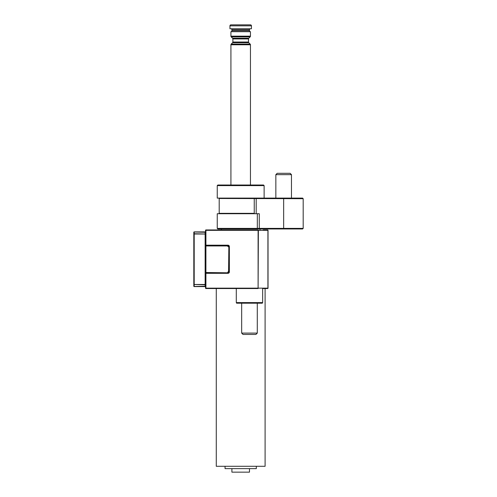 <?xml version="1.0" encoding="UTF-8"?>
<svg xmlns="http://www.w3.org/2000/svg" width="497" height="497" viewBox="0 0 497 497"><rect width="100%" height="100%" fill="white"/><g stroke="black" fill="none" stroke-linecap="round" stroke-linejoin="round"><path stroke-width="0.75" d="M229.943 25.825A0.975 0.975 0 0 1 230.919 24.85L250.451 24.85A0.975 0.975 0 0 1 251.432 25.825L229.943 25.825L229.943 28.758L251.432 28.758L251.432 25.825M232.876 42.028L248.5 42.028A0.975 0.975 0 0 0 248.786 42.717L232.59 42.717A0.975 0.975 0 0 0 232.876 42.028L232.876 38.928A0.975 0.975 0 0 0 232.59 38.238L231.204 36.859A0.975 0.975 0 0 1 230.919 36.163L230.919 31.684A0.975 0.975 0 0 0 231.9 30.708L231.9 29.733A0.975 0.975 0 0 0 230.919 28.758M231.9 30.708L249.475 30.708L249.475 29.733A0.975 0.975 0 0 1 250.451 28.758M249.475 30.708A0.975 0.975 0 0 0 250.451 31.684L230.919 31.684M232.59 38.238L248.786 38.238A0.975 0.975 0 0 0 248.5 38.928L232.876 38.928M230.919 36.163L250.451 36.163A0.975 0.975 0 0 1 250.165 36.859L231.204 36.859M250.165 44.096A0.975 0.975 0 0 1 250.451 44.786L230.919 44.786A0.975 0.975 0 0 1 231.204 44.096L250.165 44.096L248.786 42.717M256.315 466.292L256.315 468.634L225.06 468.634L225.06 466.292M249.475 468.634L249.475 472.15L231.9 472.15L231.9 468.634M265.1 288.54L265.1 466.292L216.27 466.292L216.27 288.54M230.919 185.021L230.919 44.786M250.451 185.021L250.451 44.786M232.59 42.717L231.204 44.096M248.5 42.028L248.5 38.928M248.786 38.238L250.165 36.859M250.451 36.163L250.451 31.684M263.248 229.943L267.641 229.943A0.391 0.391 0 0 1 268.032 230.335L268.032 288.154A0.391 0.391 0 0 1 267.641 288.54L263.248 288.54M258.105 288.54L258.105 230.335L205.92 230.335L205.92 245.183L227.993 245.183A1.367 1.367 0 0 1 229.359 246.549L229.359 271.94A1.367 1.367 0 0 1 227.993 273.307L205.92 273.307L205.92 288.154L267.92 288.154L267.92 230.335L258.378 230.335L258.105 288.54L205.92 288.54A0.391 0.391 0 0 1 205.528 288.154L205.528 273.307A0.391 0.391 0 0 1 205.92 272.915L227.993 272.915A0.975 0.975 0 0 0 228.968 271.94L228.968 246.549L228.632 245.81M228.632 272.673L228.968 271.94A0.975 0.975 0 0 1 227.993 272.915L227.993 273.307M229.359 246.549L228.968 246.549A0.975 0.975 0 0 0 227.993 245.568L205.92 245.568L205.528 245.183L205.528 230.335A0.391 0.391 0 0 1 205.92 229.943L258.105 229.943L258.105 230.335L258.105 229.943M205.528 245.959L205.528 245.183A0.391 0.391 0 0 0 205.92 245.568A0.391 0.391 0 0 0 205.528 245.959L205.528 272.524A0.391 0.391 0 0 0 205.92 272.915L227.34 272.915A0.391 0.391 0 0 0 227.62 272.803L228.85 271.567A0.391 0.391 0 0 0 228.968 271.287L228.968 247.195A0.391 0.391 0 0 0 228.85 246.922L227.62 245.686A0.391 0.391 0 0 0 227.34 245.568L205.92 245.568A0.391 0.391 0 0 0 205.528 245.959L227.34 245.959L228.968 247.195M193.811 232.285A0.391 0.391 0 0 1 194.197 231.9A0.391 0.391 0 0 0 193.811 232.285A0.391 0.391 0 0 1 194.197 231.9L193.811 232.285A0.391 0.391 0 0 1 194.197 231.9A0.391 0.391 0 0 0 193.811 232.285L193.811 234.012L193.811 232.285A0.391 0.391 0 0 1 194.197 231.9L205.137 231.9A0.391 0.391 0 0 1 205.528 232.285L194.197 232.012L194.197 233.739L205.528 234.012L194.197 234.012L194.197 284.477L205.137 284.477L205.137 254.986L205.528 254.986M205.137 286.589L205.137 284.75L193.811 284.477L194.197 284.75L194.197 286.477L205.528 286.197A0.391 0.391 0 0 1 205.137 286.589L194.197 286.589A0.391 0.391 0 0 1 193.811 286.197L193.811 234.012L194.197 233.739L193.811 234.012M205.528 272.524L205.528 273.307L205.92 272.915A0.391 0.391 0 0 1 205.528 272.524L205.92 272.915M205.137 284.75L205.528 284.477L205.137 284.75M194.197 286.477L193.811 286.197A0.391 0.391 0 0 0 194.197 286.589A0.391 0.391 0 0 1 193.811 286.197A0.391 0.391 0 0 0 194.197 286.589L194.197 286.477M205.137 263.497L205.528 263.497M303.189 228.384L302.605 228.968L257.912 228.968L257.328 228.384L303.189 228.384L303.189 198.694L219.202 198.496L218.81 198.104M257.912 228.968L217.835 228.968L217.245 228.384L217.245 213.729L256.191 213.729L254.24 213.729L254.24 198.496L254.626 198.104L302.605 198.104L303.189 198.694M256.191 198.694L256.191 213.729L259.279 213.729L259.279 228.968M264.124 198.104L264.124 185.605L263.54 185.021L217.835 185.021L217.245 185.605L217.245 198.104L255.433 198.104L255.34 198.496M264.124 185.605L217.245 185.605M217.245 228.384L257.328 228.384L257.328 213.729M262.658 302.605L262.323 303.189L236.628 303.189L236.292 302.605L262.658 302.605L262.658 288.54M236.292 302.605L236.292 288.54M257.291 333.096L241.666 333.096L243.014 334.444L255.943 334.444L257.291 333.096L257.291 303.189M275.847 174.646L291.472 174.646L290.124 173.298L277.196 173.298L275.847 174.646L275.847 198.104M249.475 29.733L231.9 29.733M268.032 288.154A0.391 0.391 0 0 1 267.641 288.54L268.032 288.154M267.641 229.943A0.391 0.391 0 0 1 268.032 230.335L267.641 229.943M228.968 246.549A0.975 0.975 0 0 0 227.993 245.568L227.993 245.183M205.92 229.943A0.391 0.391 0 0 0 205.528 230.335L205.92 229.943M205.528 245.183A0.391 0.391 0 0 0 205.92 245.568L205.92 272.524L227.62 272.803A0.391 0.391 0 0 1 227.34 272.915L228.577 271.287L228.85 271.567A0.391 0.391 0 0 0 228.968 271.287L228.577 271.287L228.85 246.922M229.359 271.94L228.968 271.94M205.92 288.54L205.528 288.154M227.62 245.686A0.391 0.391 0 0 0 227.34 245.568L227.34 245.959L227.62 245.686M205.137 254.986L205.137 231.9M283.657 228.968L283.657 198.104M219.202 198.496L219.202 213.343L254.24 213.343M221.351 229.943L221.351 228.968M260.024 229.943L260.024 228.968M219.202 213.343L218.81 213.729M241.666 333.096L241.666 303.189M291.472 174.646L291.472 198.104"/></g></svg>
